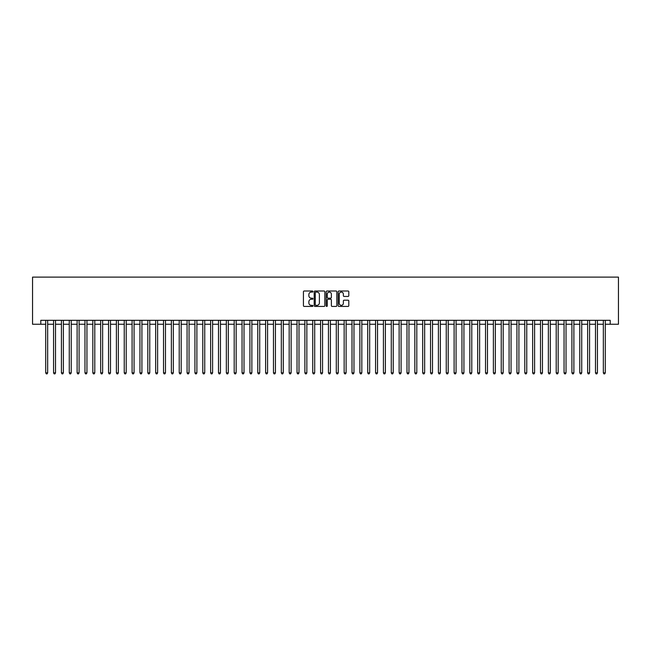<?xml version="1.0" encoding="UTF-8"?>
<svg xmlns="http://www.w3.org/2000/svg" width="651" height="651" viewBox="0 0 651 651"><rect width="100%" height="100%" fill="white"/><g stroke="black" fill="none" stroke-linecap="round" stroke-linejoin="round"><path stroke-width="0.98" d="M312.936 291.55A0.537 0.537 0 0 0 312.39 291.005L304.204 291.005A0.773 0.773 0 0 0 303.431 291.778L303.431 305.653A0.773 0.773 0 0 0 304.204 306.426L312.39 306.426A0.537 0.537 0 0 0 312.936 305.889A0.537 0.537 0 0 0 312.39 305.352L311.333 305.352A2.466 2.466 0 0 1 308.867 302.878L308.867 301.722A2.466 2.466 0 0 1 311.333 299.257L312.39 299.257A0.537 0.537 0 0 0 312.936 298.719A0.537 0.537 0 0 0 312.39 298.182L311.333 298.182A2.466 2.466 0 0 1 308.867 295.709L308.867 294.553A2.466 2.466 0 0 1 311.333 292.087L312.39 292.087A0.537 0.537 0 0 0 312.936 291.55M348.033 296.441A0.773 0.773 0 0 0 348.798 295.676L348.798 291.778A0.773 0.773 0 0 0 348.033 291.005L338.935 291.005A0.773 0.773 0 0 0 338.162 291.778L338.162 305.653A0.773 0.773 0 0 0 338.935 306.426L348.033 306.426A0.773 0.773 0 0 0 348.798 305.653L348.798 300.957A0.773 0.773 0 0 0 348.033 300.184L344.135 300.184A0.773 0.773 0 0 0 343.362 300.957L343.362 303.285A2.059 2.059 0 0 1 341.303 305.352A2.059 2.059 0 0 1 339.244 303.285L339.244 294.154A2.059 2.059 0 0 1 341.303 292.087A2.059 2.059 0 0 1 343.362 294.154L343.362 295.676A0.773 0.773 0 0 0 344.135 296.441L348.033 296.441M40.793 324.247L40.793 320.316L610.207 320.316L610.207 324.247L618.45 324.247L618.45 277.123L32.55 277.123L32.55 324.247L45.708 324.247M324.825 291.778A0.773 0.773 0 0 0 324.052 291.005L314.954 291.005A0.773 0.773 0 0 0 314.189 291.778L314.189 305.653A0.773 0.773 0 0 0 314.954 306.426L324.052 306.426A0.773 0.773 0 0 0 324.825 305.653L324.825 291.778M326.948 291.005L336.046 291.005A0.773 0.773 0 0 1 336.811 291.778L336.811 305.653A0.773 0.773 0 0 1 336.046 306.426L332.148 306.426A0.773 0.773 0 0 1 331.375 305.653L331.375 300.03A0.773 0.773 0 0 0 330.61 299.257L328.023 299.257A0.773 0.773 0 0 0 327.258 300.03L327.258 305.889A0.537 0.537 0 0 1 326.712 306.426A0.537 0.537 0 0 1 326.175 305.889L326.175 291.778A0.773 0.773 0 0 1 326.948 291.005M47.669 324.247L53.561 324.247M55.522 324.247L61.414 324.247M63.375 324.247L69.266 324.247M71.228 324.247L77.119 324.247M79.08 324.247L84.972 324.247M86.941 324.247L92.833 324.247M94.794 324.247L100.685 324.247M102.646 324.247L108.538 324.247M110.499 324.247L116.391 324.247M118.352 324.247L124.243 324.247M126.204 324.247L132.096 324.247M134.065 324.247L139.949 324.247M141.918 324.247L147.81 324.247M149.771 324.247L155.662 324.247M157.623 324.247L163.515 324.247M165.476 324.247L171.368 324.247M173.329 324.247L179.22 324.247M181.181 324.247L187.073 324.247M189.042 324.247L194.926 324.247M196.895 324.247L202.786 324.247M204.748 324.247L210.639 324.247M212.6 324.247L218.492 324.247M220.453 324.247L226.345 324.247M228.306 324.247L234.197 324.247M236.158 324.247L242.05 324.247M244.019 324.247L249.903 324.247M251.872 324.247L257.763 324.247M259.725 324.247L265.616 324.247M267.577 324.247L273.469 324.247M275.43 324.247L281.322 324.247M283.283 324.247L289.174 324.247M291.135 324.247L297.027 324.247M298.996 324.247L304.88 324.247M306.849 324.247L312.74 324.247M314.702 324.247L320.593 324.247M322.554 324.247L328.446 324.247M330.407 324.247L336.298 324.247M338.26 324.247L344.151 324.247M346.12 324.247L352.004 324.247M353.973 324.247L359.865 324.247M361.826 324.247L367.717 324.247M369.678 324.247L375.57 324.247M377.531 324.247L383.423 324.247M385.384 324.247L391.275 324.247M393.237 324.247L399.128 324.247M401.097 324.247L406.981 324.247M408.95 324.247L414.842 324.247M416.803 324.247L422.694 324.247M424.655 324.247L430.547 324.247M432.508 324.247L438.4 324.247M440.361 324.247L446.252 324.247M448.213 324.247L454.105 324.247M456.074 324.247L461.958 324.247M463.927 324.247L469.819 324.247M471.78 324.247L477.671 324.247M479.632 324.247L485.524 324.247M487.485 324.247L493.377 324.247M495.338 324.247L501.229 324.247M503.19 324.247L509.082 324.247M511.051 324.247L516.935 324.247M518.904 324.247L524.796 324.247M526.757 324.247L532.648 324.247M534.609 324.247L540.501 324.247M542.462 324.247L548.354 324.247M550.315 324.247L556.206 324.247M558.167 324.247L564.059 324.247M566.028 324.247L571.92 324.247M573.881 324.247L579.772 324.247M581.734 324.247L587.625 324.247M589.586 324.247L595.478 324.247M597.439 324.247L603.331 324.247M605.292 324.247L610.207 324.247M315.808 292.087A0.537 0.537 0 0 0 315.263 292.625L315.263 304.806A0.537 0.537 0 0 0 315.808 305.352L316.923 305.352A2.466 2.466 0 0 0 319.389 302.878L319.389 294.553A2.466 2.466 0 0 0 316.923 292.087L315.808 292.087M331.375 294.187A2.059 2.059 0 0 0 329.316 292.128A2.059 2.059 0 0 0 327.258 294.187L327.258 297.409A0.773 0.773 0 0 0 328.023 298.182L330.61 298.182A0.773 0.773 0 0 0 331.375 297.409L331.375 294.187M47.669 320.316L47.669 372.86L45.708 372.86L45.708 320.316M47.669 372.86L47.084 373.877L46.294 373.877L45.708 372.86M55.522 320.316L55.522 372.86L53.561 372.86L53.561 320.316M55.522 372.86L54.936 373.877L54.147 373.877L53.561 372.86M63.375 320.316L63.375 372.86L61.414 372.86L61.414 320.316M63.375 372.86L62.789 373.877L62 373.877L61.414 372.86M71.228 320.316L71.228 372.86L69.266 372.86L69.266 320.316M71.228 372.86L70.642 373.877L69.852 373.877L69.266 372.86M79.08 320.316L79.08 372.86L77.119 372.86L77.119 320.316M79.08 372.86L78.494 373.877L77.713 373.877L77.119 372.86M86.941 320.316L86.941 372.86L84.972 372.86L84.972 320.316M86.941 372.86L86.347 373.877L85.566 373.877L84.972 372.86M94.794 320.316L94.794 372.86L92.833 372.86L92.833 320.316M94.794 372.86L94.2 373.877L93.418 373.877L92.833 372.86M102.646 320.316L102.646 372.86L100.685 372.86L100.685 320.316M102.646 372.86L102.061 373.877L101.271 373.877L100.685 372.86M110.499 320.316L110.499 372.86L108.538 372.86L108.538 320.316M110.499 372.86L109.913 373.877L109.124 373.877L108.538 372.86M118.352 320.316L118.352 372.86L116.391 372.86L116.391 320.316M118.352 372.86L117.766 373.877L116.977 373.877L116.391 372.86M126.204 320.316L126.204 372.86L124.243 372.86L124.243 320.316M126.204 372.86L125.619 373.877L124.829 373.877L124.243 372.86M134.065 320.316L134.065 372.86L132.096 372.86L132.096 320.316M134.065 372.86L133.471 373.877L132.69 373.877L132.096 372.86M141.918 320.316L141.918 372.86L139.949 372.86L139.949 320.316M141.918 372.86L141.324 373.877L140.543 373.877L139.949 372.86M149.771 320.316L149.771 372.86L147.81 372.86L147.81 320.316M149.771 372.86L149.177 373.877L148.395 373.877L147.81 372.86M157.623 320.316L157.623 372.86L155.662 372.86L155.662 320.316M157.623 372.86L157.037 373.877L156.248 373.877L155.662 372.86M165.476 320.316L165.476 372.86L163.515 372.86L163.515 320.316M165.476 372.86L164.89 373.877L164.101 373.877L163.515 372.86M173.329 320.316L173.329 372.86L171.368 372.86L171.368 320.316M173.329 372.86L172.743 373.877L171.954 373.877L171.368 372.86M181.181 320.316L181.181 372.86L179.22 372.86L179.22 320.316M181.181 372.86L180.596 373.877L179.814 373.877L179.22 372.86M189.042 320.316L189.042 372.86L187.073 372.86L187.073 320.316M189.042 372.86L188.448 373.877L187.667 373.877L187.073 372.86M196.895 320.316L196.895 372.86L194.926 372.86L194.926 320.316M196.895 372.86L196.301 373.877L195.52 373.877L194.926 372.86M204.748 320.316L204.748 372.86L202.786 372.86L202.786 320.316M204.748 372.86L204.154 373.877L203.372 373.877L202.786 372.86M212.6 320.316L212.6 372.86L210.639 372.86L210.639 320.316M212.6 372.86L212.014 373.877L211.225 373.877L210.639 372.86M220.453 320.316L220.453 372.86L218.492 372.86L218.492 320.316M220.453 372.86L219.867 373.877L219.078 373.877L218.492 372.86M228.306 320.316L228.306 372.86L226.345 372.86L226.345 320.316M228.306 372.86L227.72 373.877L226.93 373.877L226.345 372.86M236.158 320.316L236.158 372.86L234.197 372.86L234.197 320.316M236.158 372.86L235.572 373.877L234.791 373.877L234.197 372.86M244.019 320.316L244.019 372.86L242.05 372.86L242.05 320.316M244.019 372.86L243.425 373.877L242.644 373.877L242.05 372.86M251.872 320.316L251.872 372.86L249.903 372.86L249.903 320.316M251.872 372.86L251.278 373.877L250.497 373.877L249.903 372.86M259.725 320.316L259.725 372.86L257.763 372.86L257.763 320.316M259.725 372.86L259.139 373.877L258.349 373.877L257.763 372.86M267.577 320.316L267.577 372.86L265.616 372.86L265.616 320.316M267.577 372.86L266.991 373.877L266.202 373.877L265.616 372.86M275.43 320.316L275.43 372.86L273.469 372.86L273.469 320.316M275.43 372.86L274.844 373.877L274.055 373.877L273.469 372.86M283.283 320.316L283.283 372.86L281.322 372.86L281.322 320.316M283.283 372.86L282.697 373.877L281.907 373.877L281.322 372.86M291.135 320.316L291.135 372.86L289.174 372.86L289.174 320.316M291.135 372.86L290.549 373.877L289.768 373.877L289.174 372.86M298.996 320.316L298.996 372.86L297.027 372.86L297.027 320.316M298.996 372.86L298.402 373.877L297.621 373.877L297.027 372.86M306.849 320.316L306.849 372.86L304.88 372.86L304.88 320.316M306.849 372.86L306.255 373.877L305.474 373.877L304.88 372.86M314.702 320.316L314.702 372.86L312.74 372.86L312.74 320.316M314.702 372.86L314.116 373.877L313.326 373.877L312.74 372.86M322.554 320.316L322.554 372.86L320.593 372.86L320.593 320.316M322.554 372.86L321.968 373.877L321.179 373.877L320.593 372.86M330.407 320.316L330.407 372.86L328.446 372.86L328.446 320.316M330.407 372.86L329.821 373.877L329.032 373.877L328.446 372.86M338.26 320.316L338.26 372.86L336.298 372.86L336.298 320.316M338.26 372.86L337.674 373.877L336.884 373.877L336.298 372.86M346.12 320.316L346.12 372.86L344.151 372.86L344.151 320.316M346.12 372.86L345.526 373.877L344.745 373.877L344.151 372.86M353.973 320.316L353.973 372.86L352.004 372.86L352.004 320.316M353.973 372.86L353.379 373.877L352.598 373.877L352.004 372.86M361.826 320.316L361.826 372.86L359.865 372.86L359.865 320.316M361.826 372.86L361.232 373.877L360.451 373.877L359.865 372.86M369.678 320.316L369.678 372.86L367.717 372.86L367.717 320.316M369.678 372.86L369.093 373.877L368.303 373.877L367.717 372.86M377.531 320.316L377.531 372.86L375.57 372.86L375.57 320.316M377.531 372.86L376.945 373.877L376.156 373.877L375.57 372.86M385.384 320.316L385.384 372.86L383.423 372.86L383.423 320.316M385.384 372.86L384.798 373.877L384.009 373.877L383.423 372.86M393.237 320.316L393.237 372.86L391.275 372.86L391.275 320.316M393.237 372.86L392.651 373.877L391.861 373.877L391.275 372.86M401.097 320.316L401.097 372.86L399.128 372.86L399.128 320.316M401.097 372.86L400.503 373.877L399.722 373.877L399.128 372.86M408.95 320.316L408.95 372.86L406.981 372.86L406.981 320.316M408.95 372.86L408.356 373.877L407.575 373.877L406.981 372.86M416.803 320.316L416.803 372.86L414.842 372.86L414.842 320.316M416.803 372.86L416.209 373.877L415.428 373.877L414.842 372.86M424.655 320.316L424.655 372.86L422.694 372.86L422.694 320.316M424.655 372.86L424.07 373.877L423.28 373.877L422.694 372.86M432.508 320.316L432.508 372.86L430.547 372.86L430.547 320.316M432.508 372.86L431.922 373.877L431.133 373.877L430.547 372.86M440.361 320.316L440.361 372.86L438.4 372.86L438.4 320.316M440.361 372.86L439.775 373.877L438.986 373.877L438.4 372.86M448.213 320.316L448.213 372.86L446.252 372.86L446.252 320.316M448.213 372.86L447.628 373.877L446.846 373.877L446.252 372.86M456.074 320.316L456.074 372.86L454.105 372.86L454.105 320.316M456.074 372.86L455.48 373.877L454.699 373.877L454.105 372.86M463.927 320.316L463.927 372.86L461.958 372.86L461.958 320.316M463.927 372.86L463.333 373.877L462.552 373.877L461.958 372.86M471.78 320.316L471.78 372.86L469.819 372.86L469.819 320.316M471.78 372.86L471.186 373.877L470.404 373.877L469.819 372.86M479.632 320.316L479.632 372.86L477.671 372.86L477.671 320.316M479.632 372.86L479.046 373.877L478.257 373.877L477.671 372.86M487.485 320.316L487.485 372.86L485.524 372.86L485.524 320.316M487.485 372.86L486.899 373.877L486.11 373.877L485.524 372.86M495.338 320.316L495.338 372.86L493.377 372.86L493.377 320.316M495.338 372.86L494.752 373.877L493.963 373.877L493.377 372.86M503.19 320.316L503.19 372.86L501.229 372.86L501.229 320.316M503.19 372.86L502.605 373.877L501.823 373.877L501.229 372.86M511.051 320.316L511.051 372.86L509.082 372.86L509.082 320.316M511.051 372.86L510.457 373.877L509.676 373.877L509.082 372.86M518.904 320.316L518.904 372.86L516.935 372.86L516.935 320.316M518.904 372.86L518.31 373.877L517.529 373.877L516.935 372.86M526.757 320.316L526.757 372.86L524.796 372.86L524.796 320.316M526.757 372.86L526.171 373.877L525.381 373.877L524.796 372.86M534.609 320.316L534.609 372.86L532.648 372.86L532.648 320.316M534.609 372.86L534.023 373.877L533.234 373.877L532.648 372.86M542.462 320.316L542.462 372.86L540.501 372.86L540.501 320.316M542.462 372.86L541.876 373.877L541.087 373.877L540.501 372.86M550.315 320.316L550.315 372.86L548.354 372.86L548.354 320.316M550.315 372.86L549.729 373.877L548.939 373.877L548.354 372.86M558.167 320.316L558.167 372.86L556.206 372.86L556.206 320.316M558.167 372.86L557.582 373.877L556.8 373.877L556.206 372.86M566.028 320.316L566.028 372.86L564.059 372.86L564.059 320.316M566.028 372.86L565.434 373.877L564.653 373.877L564.059 372.86M573.881 320.316L573.881 372.86L571.92 372.86L571.92 320.316M573.881 372.86L573.287 373.877L572.506 373.877L571.92 372.86M581.734 320.316L581.734 372.86L579.772 372.86L579.772 320.316M581.734 372.86L581.148 373.877L580.358 373.877L579.772 372.86M589.586 320.316L589.586 372.86L587.625 372.86L587.625 320.316M589.586 372.86L589 373.877L588.211 373.877L587.625 372.86M597.439 320.316L597.439 372.86L595.478 372.86L595.478 320.316M597.439 372.86L596.853 373.877L596.064 373.877L595.478 372.86M605.292 320.316L605.292 372.86L603.331 372.86L603.331 320.316M605.292 372.86L604.706 373.877L603.916 373.877L603.331 372.86"/></g></svg>
